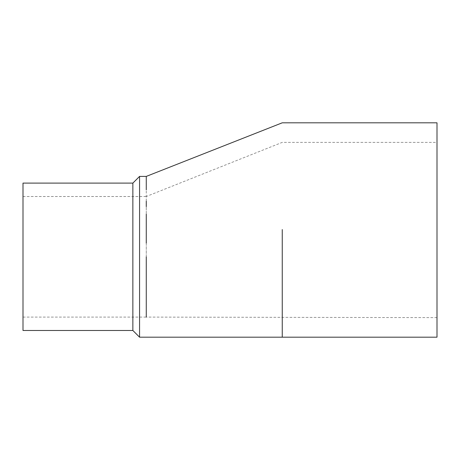 <?xml version="1.0" encoding="UTF-8"?>
<svg xmlns="http://www.w3.org/2000/svg" width="460" height="460" viewBox="0 0 460 460"><rect width="100%" height="100%" fill="white"/><g stroke="black" fill="none" stroke-linecap="round" stroke-linejoin="round"><path stroke-width="0.34" stroke-dasharray="2.3 1.72" d="M282.25 337.186L282.25 230M437 122.814L437 337.186M437 230L437 142.376L437 230M437 317.624L146.263 317.089L146.263 189.888M139.564 337.186L139.564 176.41M146.263 256.795L146.263 243.139M146.263 214.164L146.263 206.626M146.263 201.1L146.263 196.506L282.25 142.376L437 142.376M132.865 330.487L132.865 183.109M23 330.487L23 183.109M23 317.089L146.263 317.089M23 196.506L146.263 196.506"/><path stroke-width="0.69" d="M146.263 189.888L146.263 176.41L282.25 122.814L437 122.814L437 337.186L282.25 337.186L282.25 229.557M146.263 256.795L146.263 317.089M132.865 183.109L132.865 330.487L23 330.487L23 183.109L132.865 183.109L139.564 176.41L139.564 337.186L282.25 337.186M146.263 243.139L146.263 214.164M146.263 206.626L146.263 201.1M139.564 176.41L146.263 176.41M132.865 330.487L139.564 337.186"/></g></svg>
